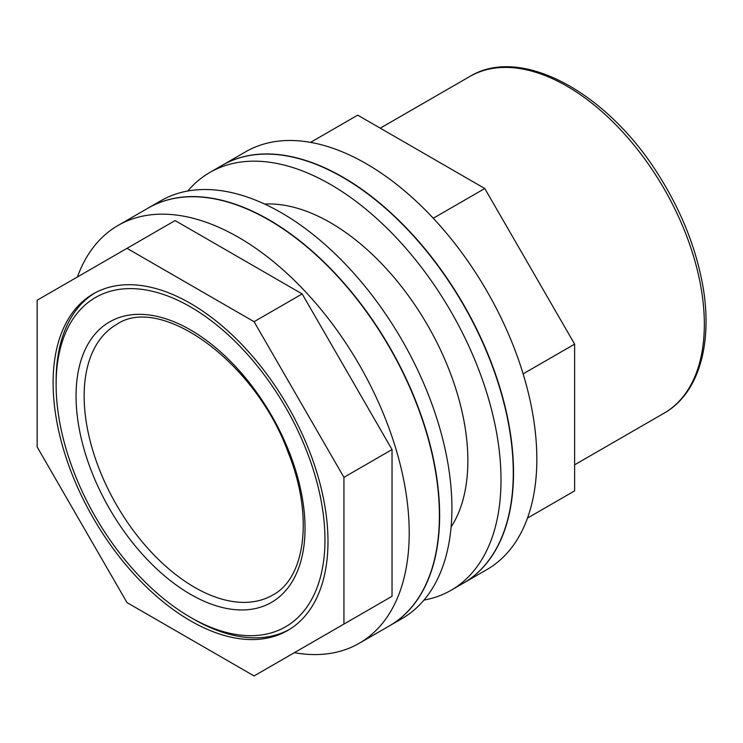 <?xml version="1.0" encoding="UTF-8"?>
<svg xmlns="http://www.w3.org/2000/svg" width="743" height="743" viewBox="0 0 743 743"><rect width="100%" height="100%" fill="white"/><g stroke="black" fill="none" stroke-linecap="round" stroke-linejoin="round"><path stroke-width="1.11" d="M294.358 652.688A241.224 139.266 -120 0 0 359.25 643.28L389.443 625.847A241.224 139.266 -120 0 0 389.443 347.306A241.224 139.266 -120 0 0 148.219 208.04L118.035 225.463A241.224 139.266 -120 0 0 77.43 276.963M359.25 643.28A241.224 139.266 -120 0 0 359.259 364.739A241.224 139.266 -120 0 0 118.035 225.463M433.271 218.247L484.78 188.508L357.699 115.146L310.555 142.368M527.484 518.094L574.627 490.872L574.627 344.139L484.78 188.508M264.638 204.056A194.369 112.221 60 0 1 330.431 222.677A194.369 112.221 60 0 1 451.094 527.019M389.564 625.773A241.224 139.266 -120 0 0 389.685 625.708L401.954 618.622A241.224 139.266 -120 0 0 401.963 340.08A241.224 139.266 -120 0 0 160.739 200.814L148.47 207.891A241.224 139.266 -120 0 0 148.34 207.966M389.685 625.708A241.224 139.266 -120 0 0 389.685 347.167A241.224 139.266 -120 0 0 148.47 207.891M423.974 600.084A241.224 139.266 -120 0 0 451.047 590.286A241.224 139.266 -120 0 0 451.047 311.744A241.224 139.266 -120 0 0 209.823 172.469A241.224 139.266 -120 0 0 187.803 191.007M451.047 590.286L463.316 583.199A241.224 139.266 -120 0 0 463.316 304.658A241.224 139.266 -120 0 0 222.092 165.383L209.823 172.469M463.437 583.125A241.224 139.266 -120 0 0 463.558 583.06A241.224 139.266 -120 0 0 463.558 304.519A241.224 139.266 -120 0 0 222.343 165.243A241.224 139.266 -120 0 0 222.213 165.317M463.558 583.06L486.879 569.593A241.224 139.266 -120 0 0 486.879 291.052A241.224 139.266 -120 0 0 245.654 151.786L222.343 165.243M523.118 373.878L574.627 344.139M343.935 477.34L343.935 624.064L254.078 675.944L127.007 602.582L37.15 446.952L37.15 300.218L127.007 248.338L254.078 321.7L343.935 477.34L392.035 449.561L302.178 293.931L175.107 220.569L127.007 248.338M190.542 620.842A194.369 112.221 -120 0 0 287.727 630.473A194.369 112.221 -120 0 0 287.727 406.031A194.369 112.221 -120 0 0 93.358 293.819A194.369 112.221 -120 0 0 63.564 449.561A194.369 112.221 -120 0 0 190.542 620.842M193.552 619.105L190.542 617.368A190.106 109.76 -120 0 0 324.97 539.752A190.106 109.76 -120 0 0 190.542 306.924A190.106 109.76 -120 0 0 56.115 384.53A190.106 109.76 -120 0 0 190.542 617.368L193.552 619.105A194.369 112.221 -120 0 0 289.213 629.581M94.872 292.965A194.369 112.221 -120 0 0 56.115 381.057L56.115 384.53M302.178 648.175L392.035 596.295L392.035 449.561M254.078 321.7L302.178 293.931M343.935 624.064L392.035 596.295M190.542 594.344A161.918 93.479 -120 0 0 289.696 453.286A161.918 93.479 -120 0 0 91.389 338.799A161.918 93.479 -120 0 0 190.542 594.344M194.592 587.332A156.188 90.172 -120 0 0 272.681 595.069C305.419 578.082 313.88 515.948 288.135 452.329C255.007 360.884 160.051 293.931 116.493 324.542A156.188 90.172 -120 0 0 92.559 449.701A156.188 90.172 -120 0 0 194.592 587.332M664.084 413.182A194.369 112.221 -120 0 0 664.084 188.741A194.369 112.221 -120 0 0 469.715 76.529C521.27 44.859 608.285 92.959 659.608 176.639C679.511 208.477 693.21 241.326 700.714 275.198C714.599 337.211 701.03 392.369 664.084 413.182L574.627 464.821M380.267 128.167L469.715 76.529"/></g></svg>
